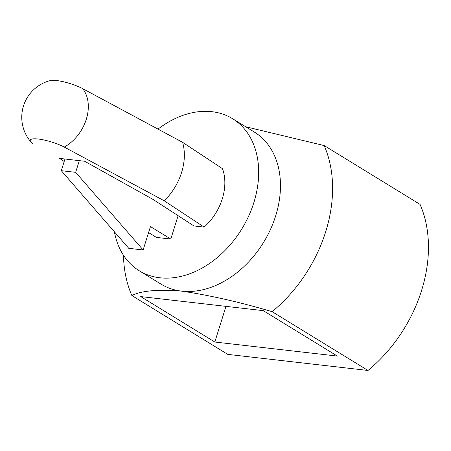 <?xml version="1.0" encoding="UTF-8"?>
<svg xmlns="http://www.w3.org/2000/svg" width="451" height="451" viewBox="0 0 451 451"><rect width="100%" height="100%" fill="white"/><g stroke="black" fill="none" stroke-linecap="round" stroke-linejoin="round"><path stroke-width="0.68" d="M64.183 161.492L59.645 158.386L84.647 161.255L153.239 199.545L193.947 225.945L204.134 227.112L164.271 200.813L64.279 147.077A21.135 4.645 -162.6 0 0 39.97 139.252A21.135 4.645 -162.6 0 0 30.984 142.042A21.135 4.645 -162.6 0 0 32.523 143.435M30.984 142.042A37.861 37.861 0 0 1 50.241 80.594A21.135 4.645 17.4 0 1 56.567 80.537A21.135 4.645 17.4 0 1 82.606 88.593A37.692 27.703 121.5 0 1 64.279 147.077M204.134 227.112A47.744 35.088 121.5 0 0 222.461 168.635L182.599 142.33L82.606 88.593M182.599 142.33A51.515 37.856 121.5 0 1 181.578 172.502A51.515 37.856 121.5 0 1 164.271 200.813M123.478 255.277A128.152 94.18 121.5 0 0 131.884 295.568L227.761 354.373L367.988 370.463A128.152 94.18 121.5 0 0 420.039 204.371L324.168 145.566A128.152 94.18 121.5 0 1 272.116 311.658L367.988 370.463M131.884 295.568C141.101 290.726 157.692 289.249 181.663 291.137A89.208 65.558 121.5 0 1 161.046 284.136L139.258 270.769A89.208 65.558 121.5 0 1 114.402 231.797M245.699 126.759L324.168 145.566M158.149 128.997A89.208 65.558 121.5 0 1 211.925 111.685A89.208 65.558 121.5 0 1 232.541 118.692L254.33 132.053A89.208 65.558 121.5 0 1 270.47 229.424A89.208 65.558 121.5 0 1 181.663 291.137C209.146 295.157 239.295 301.995 272.116 311.658M232.541 118.692A89.208 65.558 121.5 0 1 241.781 229.007A89.208 65.558 121.5 0 1 139.258 270.769M140.723 296.583L263.277 310.643L337.359 356.081L214.811 342.021L140.723 296.583M214.811 342.021L225.985 306.364M178.117 215.679L170.788 239.053L150.454 226.582L143.125 249.972L75.661 172.338L79.331 160.646M75.661 172.338L61.302 170.692L64.967 158.994M170.788 239.053L156.429 237.406L148.571 232.586M143.125 249.972L128.761 248.326L61.302 170.692"/></g></svg>
